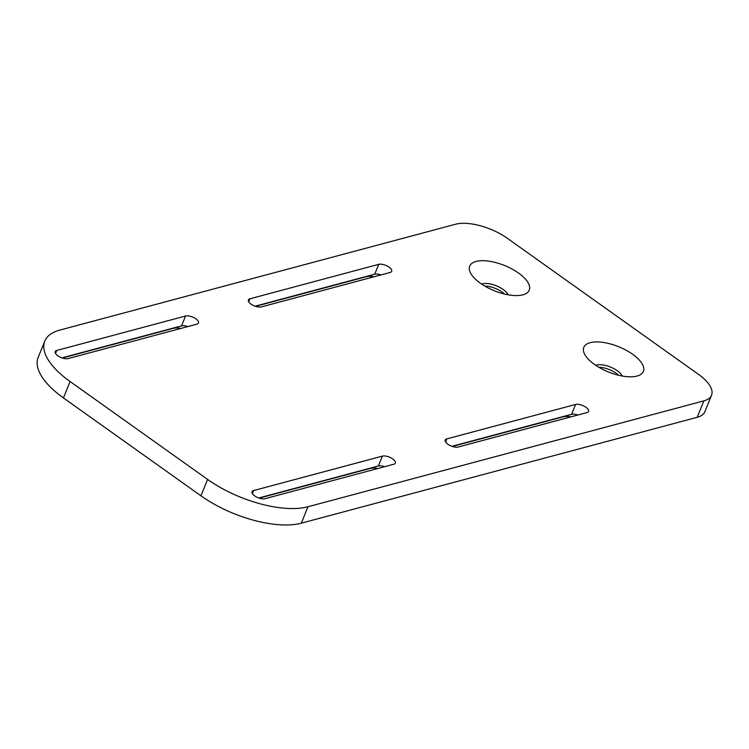 <?xml version="1.0" encoding="UTF-8"?>
<svg xmlns="http://www.w3.org/2000/svg" width="749" height="749" viewBox="0 0 749 749"><rect width="100%" height="100%" fill="white"/><g stroke="black" fill="none" stroke-linecap="round" stroke-linejoin="round"><path stroke-width="1.12" d="M570.85 416.893A15.635 6.629 22 0 0 563.229 416.809L452.387 446.451M377.665 468.565A15.635 6.629 22 0 0 370.053 468.471L259.201 498.122M180.818 328.446A15.635 6.629 22 0 0 173.206 328.362L62.354 358.013M374.004 276.784A15.635 6.629 22 0 0 366.392 276.69L255.54 306.341M711.55 395.219L704.921 411.632A39.088 16.581 22 0 1 697.197 417.296L301.323 523.176A75.836 32.17 22 0 1 200.957 495.819L63.45 397.944L70.088 381.531L207.595 479.407A75.836 32.17 22 0 0 307.951 506.764L703.835 400.884A39.088 16.581 22 0 0 711.55 395.219A39.088 16.581 22 0 0 698.508 374.369L507.373 238.322A39.088 16.581 22 0 0 455.635 224.223L59.761 330.103A75.836 32.17 22 0 0 44.79 341.085A75.836 32.17 22 0 0 70.088 381.531M44.79 341.085L38.152 357.498A75.836 32.17 22 0 0 63.45 397.944M484.772 286.062A15.635 6.629 -158 0 1 502.13 292.073A15.635 6.629 -158 0 1 504.545 294.057M598.882 367.291A15.635 6.629 -158 0 1 616.24 373.302A15.635 6.629 -158 0 1 618.665 375.277M577.844 415.021A7.818 3.314 22 0 0 571.59 414.3L451.947 446.301M384.658 466.693A7.818 3.314 22 0 0 378.414 465.972L258.761 497.973M187.812 326.583A7.818 3.314 22 0 0 181.567 325.862L61.914 357.863M380.998 274.911A7.818 3.314 22 0 0 374.743 274.19L255.1 306.191M508.131 294.806A15.635 6.629 22 0 0 503.169 289.498A15.635 6.629 22 0 0 481.673 284.114M622.241 376.026A15.635 6.629 22 0 0 617.279 370.718A15.635 6.629 22 0 0 595.792 365.343M575.569 404.46A7.818 3.314 22 0 1 584.314 406.286A7.818 3.314 22 0 1 588.527 411.444A7.818 3.314 22 0 1 586.982 412.577L458.191 447.022A7.818 3.314 22 0 1 449.447 445.196A7.818 3.314 22 0 1 445.234 440.038A7.818 3.314 22 0 1 446.779 438.905L575.569 404.46L571.59 414.3L563.229 416.809M382.383 456.122A7.818 3.314 22 0 1 391.137 457.957A7.818 3.314 22 0 1 395.341 463.116A7.818 3.314 22 0 1 393.796 464.249L265.015 498.694A7.818 3.314 22 0 1 256.261 496.859A7.818 3.314 22 0 1 252.057 491.7A7.818 3.314 22 0 1 253.602 490.567L382.383 456.122L378.414 465.972L370.053 468.471M185.546 316.012A7.818 3.314 22 0 1 194.291 317.838A7.818 3.314 22 0 1 198.494 323.006A7.818 3.314 22 0 1 196.959 324.13L68.168 358.584A7.818 3.314 22 0 1 59.424 356.749A7.818 3.314 22 0 1 55.211 351.59A7.818 3.314 22 0 1 56.755 350.457L185.546 316.012L181.567 325.862L173.206 328.362M378.722 264.341A7.818 3.314 22 0 1 387.476 266.176A7.818 3.314 22 0 1 391.68 271.335A7.818 3.314 22 0 1 390.135 272.467L261.345 306.912A7.818 3.314 22 0 1 252.6 305.086A7.818 3.314 22 0 1 248.396 299.918A7.818 3.314 22 0 1 249.941 298.785L378.722 264.341L374.743 274.19L366.392 276.69M518.533 273.048A32.113 13.622 22 0 0 482.347 260.699A32.113 13.622 22 0 0 470.775 273.432A32.113 13.622 22 0 0 494.368 290.771A32.113 13.622 22 0 0 523.392 294.685A32.113 13.622 22 0 0 518.533 273.048M632.652 354.268A32.113 13.622 22 0 0 596.457 341.928A32.113 13.622 22 0 0 584.885 354.651A32.113 13.622 22 0 0 608.488 372A32.113 13.622 22 0 0 637.502 375.914A32.113 13.622 22 0 0 632.652 354.268M200.957 495.819L207.595 479.407M301.323 523.176L307.951 506.764M697.197 417.296L703.835 400.884M446.779 438.905L445.561 441.919M253.602 490.567L252.376 493.591M56.755 350.457L55.538 353.472M249.941 298.785L248.715 301.81"/></g></svg>
